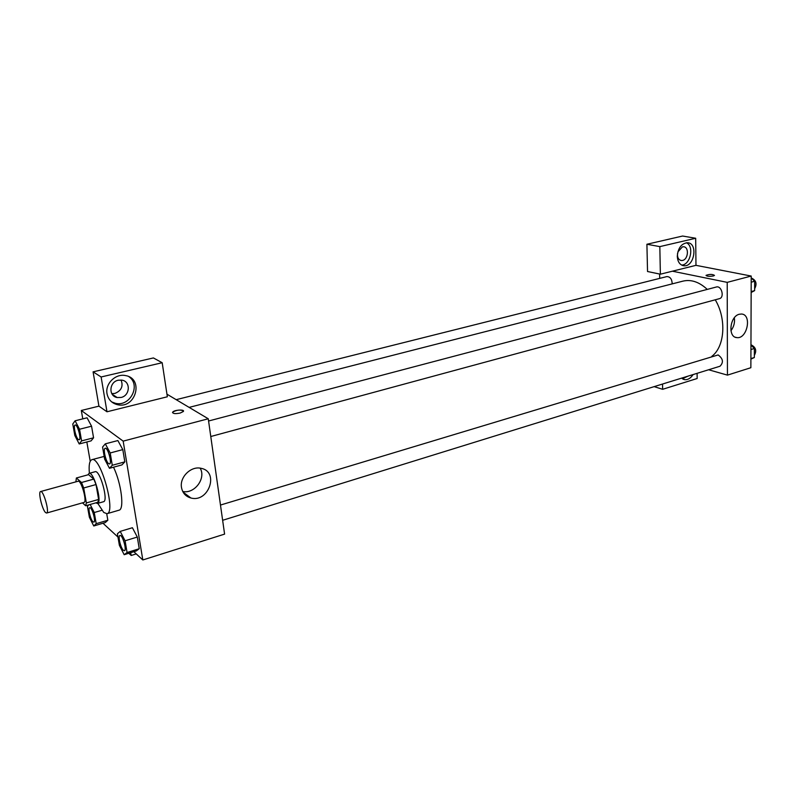 <?xml version="1.0" encoding="UTF-8"?>
<svg xmlns="http://www.w3.org/2000/svg" width="796" height="796" viewBox="0 0 796 796"><rect width="100%" height="100%" fill="white"/><g stroke="black" fill="none" stroke-linecap="round" stroke-linejoin="round"><path stroke-width="1.19" d="M45.531 512.534C42.128 509.49 37.949 491.719 40.606 491.54C43.482 490.157 49.79 512.743 46.616 513.042L45.531 512.534M40.606 491.54L78.068 481.252C81.262 479.789 87.47 502.017 83.978 502.425L46.616 513.042M76.376 477.988L88.585 474.655L93.809 479.102L96.027 484.545L98.624 499.44L86.366 502.933L83.699 487.978L81.5 482.495L76.376 477.988L75.879 481.859M82.486 502.843L85.65 505.759L86.366 502.933M98.624 499.44L97.868 502.266L85.65 505.759M95.819 502.853L97.47 503.46C102.604 502.853 93.759 471.232 89.062 473.371L87.938 474.834M89.062 473.371L95.132 471.72C99.908 469.56 108.724 501.102 103.52 501.729L97.47 503.46M96.027 484.545L83.699 487.978M93.809 479.102L81.5 482.495M89.391 473.282C88.654 465.192 89.49 460.665 91.888 459.68C100.445 455.73 116.355 512.644 106.982 513.709L103.749 512.445L97.789 503.37M91.888 459.68L104.167 456.416M113.5 467.202C121.34 483.162 124.604 509.579 118.982 510.206L106.982 513.709M133.847 551.698L142.822 559.966L123.171 441.133L81.311 410.477L82.784 418.875M86.834 441.979L90.217 461.292M102.983 523.251L117.977 537.071M88.824 504.853L87.431 506.286L89.391 517.291L93.759 525.977L105.301 522.564L107.848 520.246L106.724 513.758L107.848 520.246L96.216 523.668L94.246 512.524L90.157 504.465M79.212 443.959L91.092 440.875L93.57 437.81L91.56 426.198L87.072 417.8L75.103 420.785L72.774 424.009L74.824 435.521L79.212 443.959L81.6 440.894L79.54 429.243L75.103 420.785M109.48 468.297L121.927 464.904L124.833 461.859L122.803 449.601L117.868 440.556L105.311 443.84L102.575 447.053L104.654 459.202L109.48 468.297L112.286 465.272L110.206 452.964L105.311 443.84M124.186 554.712L136.275 550.941L139.24 548.733L137.31 537.051L132.405 527.728L120.216 531.39L117.41 533.758L119.39 545.35L124.186 554.712L127.071 552.523L125.081 540.783L120.216 531.39M180.085 413.084C175.04 414.01 172.583 413.681 172.692 412.119C174.155 409.831 185.279 409.194 183.329 411.512L180.085 413.084M106.982 411.781L101.122 376.976L162.185 362.727L167.349 396.776L106.982 411.781L98.923 406.149L81.311 410.477M142.822 559.966L224.591 534.116L208.263 418.776L123.171 441.133M208.263 418.776L166.951 394.179M183.488 411.015C180.493 409.472 176.901 409.84 172.692 412.119L172.533 412.617M107.032 393.741C104.972 383.752 115.629 373.324 125.469 375.573C144.225 378.438 135.758 409.234 117.5 404.696C111.768 403.234 108.276 399.582 107.032 393.741M111.729 401.94L115.43 403.303C130.096 407.134 141.31 384.965 128.912 376.707M118.226 380.229L121.937 380.14C130.892 381.423 130.136 395.692 121.052 397.463L117.181 397.542C108.296 396.189 109.142 381.921 118.226 380.229M121.072 380.02C123.45 386.259 121.39 390.727 114.883 393.423L111.788 393.622M162.185 362.727L153.409 357.941L93.082 371.841L101.122 376.976M98.923 406.149L93.082 371.841M181.498 487.5C179.488 477.023 191.209 465.67 201.159 468.337C219.487 471.7 208.661 503.002 190.921 497.998C185.697 496.525 182.563 493.022 181.498 487.5M182.742 491.48C194.562 494.167 206.353 478.257 200.134 468.157M130.703 552.683L131.181 555.479L136.235 553.897M131.181 555.479L128.813 553.27M184.413 493.152L184.374 493.978M189.886 497.699L189.358 496.833M189.13 407.383L683.018 281.117C691.217 279.227 699.296 281.993 707.266 289.406M715.246 299.793C726.728 318.888 724.808 346.738 711.833 356.329M222.631 520.295L719.992 366.24C723.723 362.449 723.116 358.678 718.151 354.936L220.472 505.052M176.185 399.672L666.839 276.59C670.192 276.68 671.983 279.107 672.202 283.883M208.572 421.004L716.34 287.008C721.574 285.316 724.778 297.525 719.405 298.669L210.771 436.516M659.705 278.381L659.615 274.033M708.629 369.762L727.445 375.125L727.216 282.361L672.391 271.197L660.372 274.192L659.824 246.621L695.684 238.253L695.973 265.337L672.391 271.197M660.372 274.192L647.536 271.516L646.909 244.253L682.6 236.034L695.684 238.253M677.824 251.994L682.391 246.859L683.515 246.77C689.246 246.8 688.371 259.377 682.58 260.431L681.406 260.541C678.56 259.944 677.257 257.605 677.495 253.536M681.674 265.098C690.45 264.879 694.44 246.143 686.391 242.76M677.297 256.312C678.013 248.014 681.396 243.486 687.455 242.73C698.211 242.919 694.46 267.118 683.933 265.755C679.874 265.068 677.665 261.924 677.297 256.312M682.391 378.777L687.893 376.18M693.087 374.578C690.699 378.219 687.923 379.921 684.739 379.682L681.595 378.13M662.531 384.04L662.64 389.304L697.157 378.508L697.107 373.334M662.64 389.304L654.163 386.637M659.824 246.621L646.909 244.253M727.445 375.125L750.867 367.712L751.215 276.053L695.973 265.337M739.275 314.251L741.514 314.022C752.19 314.46 747.265 339.235 736.867 337.613C727.643 337.345 729.753 316.34 739.275 314.251M751.215 276.053L727.216 282.361M730.927 330.728C733.862 326.848 735.007 322.529 734.34 317.783M713.315 275.973C709.166 276.58 706.758 276.361 706.082 275.326C709.714 274.093 712.519 274.123 714.49 275.406L713.315 275.973M714.49 275.406C712.519 274.132 709.714 274.103 706.082 275.326L706.032 275.476M750.907 359.125L754.339 357.523L754.379 348.479L750.956 345.086M754.339 357.523L750.907 358.588M754.379 348.479L750.936 349.524M750.956 344.748C755.782 347.126 756.916 350.658 754.349 355.334M751.155 292.49L754.648 290.62L754.688 281.247L751.205 277.953C756.12 280.122 757.265 283.704 754.658 288.709M748.668 275.555L748.041 275.436M754.648 290.62L751.155 291.565M754.688 281.247L751.195 282.182M698.381 265.804L697.774 265.685M119.987 535.469L119.987 535.469C122.445 534.295 127.141 550.295 124.465 550.703L123.39 550.295C120.604 547.986 117.748 535.748 119.937 535.479C122.395 534.315 127.091 550.315 124.415 550.723L124.465 550.703M136.275 550.941L139.24 548.733L127.071 552.523M139.24 548.733L137.31 537.051L125.081 540.783M137.31 537.051L132.405 527.728M105.251 448.277L105.271 448.267C107.898 447.143 112.385 463.61 109.559 463.949L108.634 463.67C105.759 461.71 102.823 448.496 105.221 448.277C107.848 447.163 112.336 463.62 109.51 463.959M121.927 464.904L124.833 461.859L112.286 465.272M124.833 461.859L122.803 449.601L110.206 452.964M122.803 449.601L117.868 440.556M93.759 525.977L96.216 523.668M89.709 507.749L89.759 507.739C91.958 506.714 96.256 521.818 93.858 522.126L92.963 521.788C90.455 519.718 87.729 507.938 89.709 507.749C91.908 506.724 96.207 521.828 93.809 522.136L93.858 522.126M105.301 522.564L107.848 520.246M101.858 510.326L94.246 512.524M75.202 425.004L75.202 425.004C77.53 424.019 81.67 439.551 79.152 439.8L78.386 439.571C75.809 437.84 72.993 425.173 75.152 425.014C77.481 424.039 81.62 439.571 79.103 439.81L79.152 439.8M91.092 440.875L93.57 437.81L81.6 440.894M93.57 437.81L91.56 426.198L79.54 429.243M91.56 426.198L87.072 417.8M117.5 404.696L115.43 403.303M112.186 394.259L117.181 397.542M190.921 497.998L183.12 492.187M680.62 260.382L681.406 260.541M683.933 265.755L682.59 265.486M684.739 379.682L683.107 379.185M736.867 337.613L735.335 337.225"/></g></svg>
